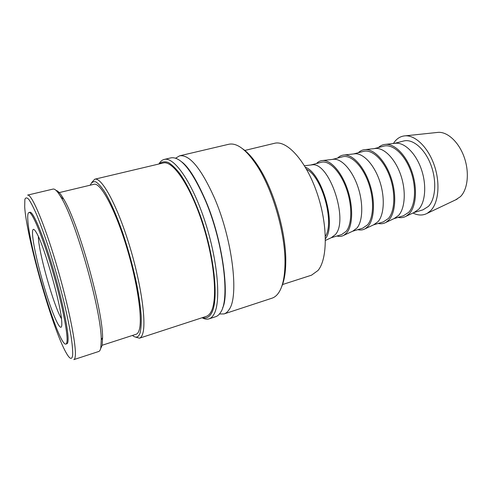 <?xml version="1.0" encoding="UTF-8"?>
<svg xmlns="http://www.w3.org/2000/svg" width="492" height="492" viewBox="0 0 492 492"><rect width="100%" height="100%" fill="white"/><g stroke="black" fill="none" stroke-linecap="round" stroke-linejoin="round"><path stroke-width="0.74" d="M175.662 158.166L179.623 155.823C189.543 154.353 201.148 168.393 214.438 197.944C232.421 239.333 239.149 296.018 229.223 309.4C227.765 311.774 226.043 313.281 224.075 313.927L219.469 313.988M75.282 356.091C75.067 358.201 74.587 359.375 73.837 359.615L98.732 351.485C99.691 351.177 100.386 349.947 100.817 347.795L101.247 339.917C101.524 311.873 76.094 221.431 61.248 197.643C57.669 191.474 54.944 188.62 53.068 189.076L27.589 195.109C31.414 193.559 43.849 222.236 56.057 263.281C68.283 304.277 76.58 345.544 75.282 356.091M72.687 354.873C72.066 360.162 69.87 359.424 66.094 352.666C52.41 328.754 26.408 237.027 24.692 206.837L24.871 199.463C25.596 197.397 26.919 197.384 28.843 199.445C31.094 202.759 33.843 208.171 37.084 215.693C40.553 224.352 44.249 234.549 48.161 246.295C54.225 265.225 59.637 284.407 64.397 303.835C67.232 315.999 69.452 326.768 71.063 336.128C72.281 344.418 72.822 350.667 72.687 354.873M179.623 155.823L228.755 144.273C237.064 142.502 246.64 149.894 257.488 166.456C273.306 190.994 285.704 235.09 284.985 264.272C284.702 277.894 282.445 287.599 278.214 293.392C276.406 295.827 274.339 297.42 272.027 298.177L224.075 313.927M158.898 164.014C160.324 161.493 162.102 159.968 164.23 159.439L171.105 157.821C180.724 156.425 192.126 170.601 205.318 200.336C223.183 241.996 230.244 298.89 220.717 312.18C219.321 314.542 217.667 316.03 215.76 316.657L209.051 318.859C206.96 319.517 204.647 319.142 202.114 317.734M164.23 159.439C174.18 156.493 192.47 182.667 205.176 221.984C217.95 261.246 221.209 302.365 213.86 314.419C212.513 316.774 210.908 318.25 209.051 318.859M159.26 163.928C161.763 161.739 164.777 161.259 168.301 162.477C172.077 164.728 176.161 168.756 180.546 174.568C187.384 184.752 193.922 198.27 200.158 215.109C214.512 255.102 219.143 300.698 211.462 313.281C209.149 317.291 206.148 318.736 202.47 317.617M91.678 182.538L94.753 179.205C101.5 177.003 116.561 203.909 128.781 243.294C141.05 282.629 146.751 323.066 142.545 334.234C141.776 336.454 140.743 337.776 139.451 338.195L135.091 336.952M94.753 179.205L163.184 162.993C172.692 160.177 190.183 185.355 202.378 223.073C214.635 260.735 217.901 300.286 210.951 312.008C209.66 314.327 208.11 315.778 206.302 316.368L139.451 338.195M90.214 185.189C91.543 182.335 93.412 181.228 95.835 181.874C98.548 183.596 101.678 187.2 105.22 192.692C110.897 202.489 116.752 215.933 122.785 233.023C128.689 250.717 133.455 268.361 137.071 285.963C139.113 297.008 140.472 306.823 141.161 315.397C141.444 323.047 141.075 328.939 140.048 333.059C138.473 337.487 135.94 338.287 132.453 335.446M58.179 192.858L94.003 184.285C100.3 182.231 114.39 207.606 125.872 244.592C137.397 281.529 142.908 319.665 139.088 330.396C138.375 332.567 137.397 333.853 136.167 334.246L102.151 345.261M56.131 190.478C57.97 190.724 60.454 193.534 63.591 198.916C78.21 222.206 102.92 310.114 102.582 337.61L102.133 345.341L100.614 348.693M393.416 143.51L394.418 142.034C397.358 138.123 401.035 136.05 405.445 135.817C415.734 135.3 428.354 147.803 434.35 165.521C440.401 183.208 438.593 202.673 430.709 210.619L427.234 213.325C422.843 215.662 418.083 215.564 412.954 213.024M436.718 132.514L438.403 132.336C447.88 131.838 459.171 142.508 464.356 157.655C469.589 172.778 467.701 189.586 460.395 196.683L455.647 199.844M394.59 143.381L396.165 143.209C405.094 142.742 416.097 153.811 421.41 169.445C426.773 185.047 425.389 202.267 418.624 209.346L414.03 212.519M394.387 143.406L403.655 141.007C412.628 138.541 424.67 148.566 430.758 164.549C436.921 180.484 435.709 198.959 428.458 206.363L423.003 209.82L413.84 212.612M378.403 147.532C380.574 145.534 383.065 144.464 385.888 144.334C395.033 143.867 406.417 155.497 411.976 171.911C417.585 188.295 416.25 206.326 409.338 213.657L406.103 216.24C403.631 217.599 400.943 217.993 398.053 217.415M374.406 148.59L375.925 148.424C384.572 147.975 395.414 159.242 400.783 175.103C406.207 190.939 405.076 208.35 398.588 215.416L394.086 218.596M374.24 148.609L383.822 146.13C392.499 143.738 404.313 153.99 410.42 170.189C416.589 186.351 415.623 204.98 408.668 212.359L403.403 215.785L393.932 218.663M358.281 152.729C360.322 150.761 362.696 149.716 365.384 149.593C374.228 149.144 385.433 160.989 391.054 177.649C396.724 194.278 395.666 212.507 389.043 219.826L385.863 222.439C383.502 223.737 380.937 224.075 378.163 223.46M353.723 153.928L355.187 153.762C363.533 153.338 374.197 164.808 379.627 180.908C385.101 196.984 384.24 214.598 378.047 221.646L373.656 224.813M353.594 153.941L363.502 151.382C371.872 149.064 383.44 159.549 389.559 175.976C395.734 192.366 395.027 211.16 388.379 218.51L383.329 221.892L373.533 224.869M337.653 158.061C339.578 156.124 341.817 155.097 344.375 154.986C352.899 154.562 363.908 166.622 369.59 183.534C375.316 200.416 374.541 218.854 368.237 226.154L365.126 228.786C362.887 230.022 360.439 230.317 357.789 229.659M332.531 159.396L333.933 159.236C341.958 158.836 352.426 170.521 357.912 186.868C363.44 203.19 362.868 221 356.977 228.03L352.715 231.191M332.432 159.408L342.678 156.763C350.716 154.531 362.026 165.25 368.151 181.917C374.332 198.54 373.895 217.495 367.579 224.813L362.745 228.153L352.629 231.234M316.516 163.522C318.312 161.616 320.421 160.613 322.844 160.509C331.018 160.115 341.817 172.403 347.555 189.574C353.336 206.72 352.869 225.367 346.897 232.642L343.865 235.287C341.749 236.468 339.425 236.707 336.897 236.019M310.809 165.005L312.143 164.851C329.253 161.825 348.92 220.268 335.372 234.579L331.251 237.722M310.741 165.011L321.319 162.28C329.013 160.134 340.04 171.105 346.177 188.012C352.364 204.881 352.217 224.001 346.245 231.283L341.645 234.573L331.19 237.753M27.81 219.635C28.979 247.925 59.003 347.038 65.922 344.056C66.549 343.859 66.924 342.795 67.047 340.858C67.767 331.762 60.916 298.761 51.285 266.516C41.672 234.229 31.918 211.345 28.942 212.513C27.921 212.845 27.546 215.219 27.81 219.635M28.942 212.513L29.932 212.273C32.946 211.093 42.73 233.958 52.343 266.227C61.98 298.453 68.794 331.442 68.044 340.55C67.908 342.481 67.527 343.551 66.894 343.748L65.922 344.056M244.635 150.484L274.444 143.313C286.781 139.912 305.772 160.46 316.793 192.317C327.9 224.112 327.863 258.841 318.004 270.489L311.516 275.188L282.525 284.542M61.445 318.662C53.825 306.301 38.579 252.322 38.364 236.984M61.814 324.677C61.445 333.428 54.397 319.087 47.078 296.184C39.747 273.374 33.112 245.397 32.533 234.223C32.263 227.999 33.702 227.747 36.857 233.466C44.741 247.193 61.34 306.221 61.758 322.051L61.814 324.677M306.547 169.273C321.922 176.443 334.781 222.169 325.39 236.308M305.366 167.231C322.149 173.141 336.694 224.869 325.452 238.663M60.061 195.644L61.826 197.956M242.661 148.83C247.968 152.452 253.392 158.627 258.94 167.354C274.401 191.308 286.473 234.247 285.76 262.746C285.575 273.085 284.161 281.184 281.516 287.045M222.593 307.894C229.5 295.889 222.913 240.545 205.748 200.779C196.548 179.623 188.467 166.61 181.505 161.739M457.179 199.119L427.234 213.325M415.463 211.849L406.103 216.24M395.47 217.944L385.863 222.439M374.99 224.192L365.126 228.786M353.994 230.6L343.865 235.287M332.475 237.162L325.464 240.391M312.143 164.851L304.474 165.743M333.933 159.236L322.844 160.509M355.187 153.762L344.375 154.986M375.925 148.424L365.384 149.593M396.165 143.209L385.888 144.334M438.403 132.336L405.445 135.817M63.591 198.916L61.248 197.643M102.582 337.61L101.247 339.917M258.94 167.354L257.488 166.456M285.76 262.746L284.985 264.272"/></g></svg>
